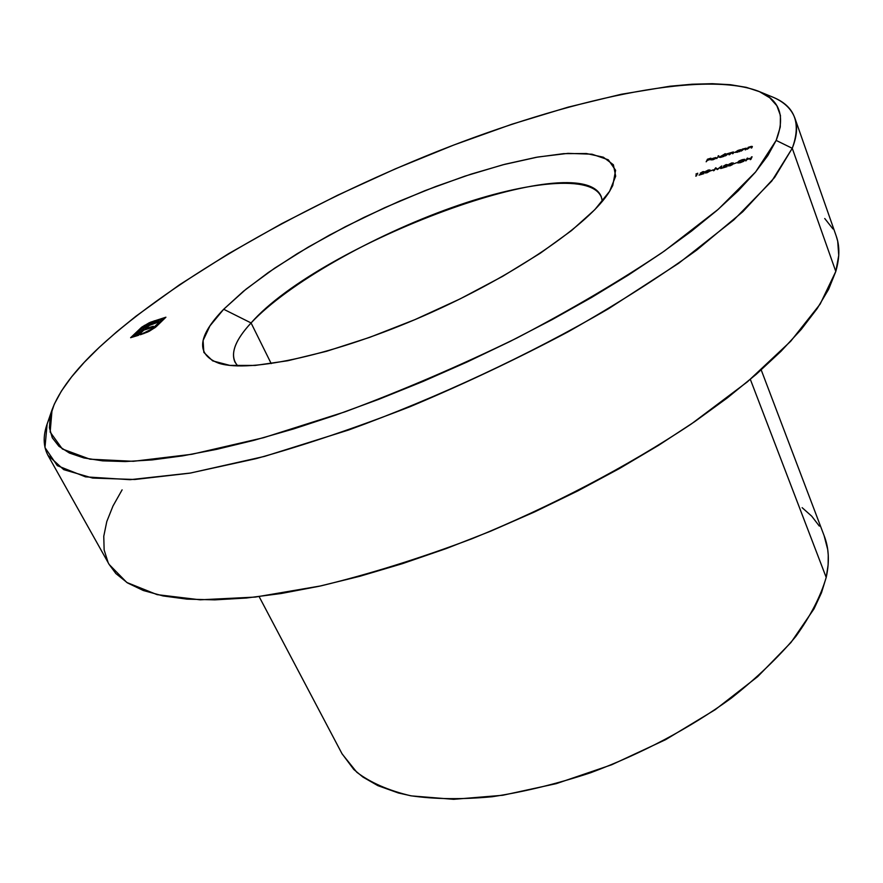 <?xml version="1.0" encoding="UTF-8"?>
<svg xmlns="http://www.w3.org/2000/svg" width="883" height="883" viewBox="0 0 883 883"><rect width="100%" height="100%" fill="white"/><g stroke="black" fill="none" stroke-linecap="round" stroke-linejoin="round"><path stroke-width="1.32" d="M251.07 322.946C233.675 341.743 229.227 356.07 237.737 365.937L234.944 362.085C230.64 352.24 236.015 339.193 251.07 322.946L271.213 363.608L251.07 322.946C320.507 243.531 580.848 145.805 601.279 196.677L602.316 201.324C599.59 173.598 530.418 179.525 451.544 207.671C372.494 235.794 287.891 283.598 251.07 322.946L223.686 309.26L251.07 322.946M609.601 191.313C590.142 223.752 514.016 276.213 424.602 315.452C335.198 354.767 250.342 373.145 218.951 363.31C195.706 354.558 197.284 336.533 223.686 309.26L209.944 325.893L203.09 340.496L203.83 352.383L212.693 360.882L229.856 365.396L255.11 365.441L287.737 360.75L326.489 351.302L369.613 337.383L414.944 319.624L460.076 298.907L502.615 276.357L540.352 253.178L571.511 230.584L594.822 209.657L609.601 191.313L615.683 176.203L613.387 164.757L603.343 157.196L586.444 153.532L563.696 153.642L536.169 157.317L504.966 164.249L471.125 174.117L435.683 186.534L399.624 201.103L363.917 217.439L329.491 235.099L297.317 253.62L268.311 272.516L243.454 291.258L223.686 309.26L246.125 289.094L274.779 268.079L308.322 247.041L345.419 226.677L384.756 207.682L425.01 190.64L464.866 176.159L502.935 164.779L537.802 157.031L567.99 153.366L591.985 154.194L608.31 159.801L615.606 170.287L612.769 185.496L609.601 191.313M764.391 94.15C780.395 98.764 790.561 106.722 794.855 118.035C797.835 126.313 796.963 136.401 792.25 148.289L776.146 140.408L755.705 171.854L718.387 209.194L664.601 250.882C621.113 280.209 571.875 309.249 516.897 338.012C459.944 365.75 402.659 390.352 345.01 411.831L263.62 437.692L191.887 454.281L133.311 461.301L89.934 459.193L62.373 449.006L50.154 432.063L52.053 409.811C59.006 391.059 74.779 370.209 99.36 347.262L116.655 331.853L135.916 316.235L179.47 284.812L228.498 253.741L281.644 223.686L337.67 195.209L395.452 168.808L453.884 144.989L511.831 124.249L568.1 107.152L621.323 94.26L669.987 86.225L692.062 84.227L712.316 83.697L730.484 84.713L746.312 87.351L759.49 91.689L769.766 97.781L776.83 105.684L780.429 115.43L780.274 127.009L776.146 140.408L767.846 155.574L755.241 172.406L738.265 190.772L716.908 210.474L691.301 231.291L661.621 252.957L628.21 275.154L591.467 297.538L551.93 319.734L510.197 341.368L466.952 362.074L422.935 381.489L378.884 399.282L335.551 415.165L293.642 428.917L253.796 440.352L216.611 449.359L182.56 455.882L152.042 459.933L125.309 461.555L102.583 460.849L83.929 457.957L69.382 453.023L58.863 446.224L52.274 437.758L49.437 427.814L50.176 416.577L54.249 404.248L61.457 390.981L71.534 376.964L84.249 362.339L99.36 347.262C174.205 278.112 306.765 203.554 437.471 151.379C567.603 99.823 700.705 69.724 758.022 91.059C779.678 99.547 785.715 115.993 776.146 140.408L792.25 148.289C801.51 122.88 794.766 105.717 772.007 96.81L758.089 91.081M341.931 753.574L353.807 769.479L362.913 777.062L377.869 785.649L398.41 792.989L411.467 795.903L453.641 799.325L502.714 795.274L556.345 783.629L611.687 764.766L665.661 739.645L715.197 709.689L757.669 676.654L791.036 642.416L814.038 608.806L821.488 592.747L826.201 577.416L750.34 379.359L826.201 577.416C829.579 562.007 828.949 548.277 824.336 536.235L761.212 369.933M109.117 564.392L115.861 573.542L127.56 582.946L143.289 590.495L163.112 595.948L186.986 599.138L214.801 599.866L246.346 598.023L281.335 593.486L319.359 586.224L359.922 576.257L402.416 563.663L446.18 548.586L490.495 531.246L534.623 511.908L577.802 490.915L619.303 468.619L658.453 445.407L694.645 421.688L727.382 397.869L756.245 374.304L780.936 351.368L801.278 329.37L817.183 308.575L828.662 289.216L835.793 271.456L792.25 148.289L835.793 271.456C839.689 257.946 839.843 246.18 836.267 236.169L794.855 118.035M740.086 149.823L734.811 152.395L739.822 151.512L740.727 149.624L740.329 150.463L740.086 149.823L738.022 150.419L734.822 152.461L739.822 151.512L740.727 149.624L740.086 149.823M747.261 149.238L749.822 147.053L751.621 146.644L751.179 148.046L752.261 146.887L751.51 146.346L748.144 147.351L747.261 149.238L750.539 146.788L751.709 146.744L751.179 148.046L751.808 147.847L752.338 146.457L748.144 147.351L747.261 149.238M725.484 155.894L728.596 153.51L729.557 153.421L728.994 154.823L729.623 154.624L732.106 152.428L733.056 152.317L732.504 153.752L733.133 153.554L733.243 151.975L726.411 154.006L725.484 155.894L728.596 153.51L729.579 153.454L728.994 154.823L729.623 154.624L732.106 152.428L733.1 152.373L732.504 153.752L733.133 153.554L733.718 152.119L726.411 154.006L725.484 155.894M716.786 158.554L718.74 155.706L716.786 158.554M702.813 171.887L703.817 172.251L699.005 175.132L703.806 173.686L700.66 174.404L704.601 171.909L702.978 171.611L700.23 173.189L704.06 171.964L699.005 175.132L703.806 173.686L700.66 174.404L704.711 171.755L702.978 171.611L700.23 173.189L702.813 171.887M710.329 170.949L713.199 169.845L710.329 170.949M725.958 164.867L726.996 165.22L722.195 168.112L727.051 166.644L723.85 167.373L727.802 164.878L726.124 164.58L723.376 166.181L727.25 164.944L722.195 168.112L727.051 166.644L723.85 167.373L727.901 164.724L726.124 164.58L723.376 166.181L725.958 164.867M733.63 163.885L736.51 162.781L733.63 163.885M706.168 161.799L707.438 160.342L710.197 159.503L707.57 160.077L707.978 159.282L710.87 158.178L707.493 159.205L706.168 161.799L707.438 160.342L710.197 159.503L707.57 160.077L710.87 158.178L707.493 159.205L706.168 161.799M149.238 322.77L141.655 327.24L130.618 337.703L138.488 335.308L143.83 330.121L151.887 327.648L153.355 326.224L145.309 328.686L149.227 325.496L157.174 322.516L158.642 321.081L150.231 324.05L145.209 327.052L136.722 335.076L133.874 335.948L143.355 326.909L150.242 322.968L162.704 318.951L152.295 328.741L140.353 334.734L149.139 331.313L155.673 327.151L165.916 317.207L150.563 322.185L142.152 326.876L130.618 337.703L138.488 335.308L143.83 330.121L151.887 327.648L153.355 326.224L145.309 328.686L149.68 325.242L157.174 322.516L158.642 321.081L151.832 323.355L145.883 326.555L136.722 335.076L133.874 335.948L142.483 327.659L147.185 324.469L162.704 318.951L154.282 327.151L149.514 330.419L140.353 334.734L147.847 331.942L156.379 326.511L165.916 317.207L149.238 322.77M741.941 159.79L739.016 161.015L737.415 162.77L739.899 162.792L743.563 161.379L744.965 160.099L741.919 161.026L744.192 160.574L740.947 162.262L738.045 162.395L740.561 160.507L744.921 159.326L742.824 159.547L737.382 162.704L740.76 162.549L744.965 160.099L741.919 161.026L744.192 160.574L740.947 162.262L738.045 162.395L741.786 160.066L744.921 159.326L741.941 159.79M730.053 165.794L732.294 164.702L733.166 162.869L729.192 164.072L728.177 165.618L730.053 165.794L733.309 163.035L731.4 162.991L728.332 165.11L728.199 165.761L730.053 165.794M714.071 170.574L715.716 168.432L717.327 169.591L720.992 166.843L720.727 168.554L721.367 168.366L721.731 165.971L717.636 169.083L715.705 167.803L713.431 170.772L715.716 168.432L717.327 169.591L720.992 166.843L720.727 168.554L721.367 168.366L721.731 165.971L717.636 169.083L715.705 167.803L714.071 170.574M706.764 172.847L709.601 171.192L709.921 169.911L705.992 171.103L704.954 172.649L706.764 172.847L710.053 170.077L708.188 170.022L705.12 172.152L704.965 172.814L706.764 172.847M713.023 159.536L711.521 159.404L716.113 157.704L711.83 158.741L710.914 159.867L712.989 159.746L715.605 158.499L713.089 159.713L711.521 159.404L715.848 157.527L711.83 158.741L710.881 159.801L712.989 159.746L715.605 158.499L713.023 159.536M724.722 153.874L724.17 155L719.137 157.031L720.329 157.439L724.049 156.335L725.351 153.686L719.104 157.284L724.049 156.335L725.351 153.686L724.722 153.874M695.925 174.039L696.996 173.708L695.749 176.125L697.769 173.245L695.925 174.039L696.996 173.708L695.749 176.125L696.389 175.927L697.769 173.245L695.925 174.039M741.279 151.07L744.557 148.62L745.627 148.476L745.175 149.878L745.815 149.68L746.212 148.167L742.173 149.183L741.279 151.07L744.557 148.62L745.716 148.565L745.175 149.878L745.815 149.68L746.345 148.289L742.173 149.183L741.279 151.07M745.848 160.949L747.095 159.459L750.793 158.333L750.197 159.635L750.848 159.437L752.062 156.777L750.914 158.057L747.217 159.183L747.724 158.09L747.073 158.289L745.848 160.949L747.095 159.459L750.793 158.333L750.197 159.635L750.848 159.437L752.062 156.777L750.914 158.057L747.217 159.183L747.724 158.09L747.073 158.289L745.848 160.949M122.108 489.855L112.98 506.025L106.788 521.555L103.764 536.279L104.139 549.988L108.101 562.482M51.998 409.966L47.119 424.105L44.967 447.571L57.318 465.661L85.508 476.853L130.077 479.69L190.441 473.045L264.536 456.39L348.708 429.977C437.714 397.593 529.325 354.811 608.398 308.807L678.74 263.244L733.861 219.867L771.808 181.015L792.25 148.289L774.612 177.472L742.769 211.754L696.819 250.01C659.546 277.03 616.665 304.282 568.199 331.765C517.394 358.73 464.778 383.664 410.374 406.566C356.257 427.681 304.767 445.054 255.904 458.685L189.79 473.167L134.845 479.491L92.649 478.067L63.753 469.657L47.925 455.286L109.161 564.469L126.799 582.471L157.097 594.634L200.154 599.811L255.286 597.085L320.871 585.893C368.995 574.248 419.403 558.52 472.096 538.696C551.29 506.467 627.692 466.367 691.378 423.939L747.426 381.809L790.693 341.268L820.175 304.061L835.793 271.456L838.74 255.43L837.713 241.247L836.223 236.015M832.956 228.929L824.744 218.52M47.925 455.286C42.285 444.579 43.035 431.688 50.165 416.633M259.138 596.632L342.129 753.95L356.82 772.272C370.595 782.669 388.487 790.484 410.496 795.726C434.679 799.258 461.952 799.59 492.306 796.72C523.972 791.919 556.754 783.916 590.661 772.735C642.405 753.342 689.248 728.508 731.179 698.232C756.863 677.912 778.442 657.294 795.892 636.367C810.693 615.694 820.793 596.047 826.201 577.416L828.122 564.977L828.254 555.175L827.713 549.535L824.115 535.672M819.325 526.08L811.753 516.213L802.128 507.659M154.635 321.434L154.293 320.794L154.635 321.434M141.876 334.271L141.523 333.608L141.876 334.271M143.797 333.642L143.465 333.012L143.797 333.642M149.79 330.97L149.514 330.419L149.79 330.97M154.68 327.935L154.282 327.151L154.68 327.935M163.189 319.867L162.704 318.951L163.189 319.867M134.227 336.611L133.874 335.948L134.227 336.611M137.075 335.739L136.722 335.076L137.075 335.739M144.326 329.966L143.554 328.487L144.326 329.966M146.435 327.604L145.883 326.555L146.435 327.604M149.039 325.606L148.642 324.845L149.039 325.606M152.207 324.083L151.832 323.355L152.207 324.083M155.938 322.891L155.507 322.041L155.938 322.891M145.75 329.536L145.309 328.686L145.75 329.536M140.883 329.204L140.419 328.299L140.883 329.204M142.538 327.615L142.152 326.876L142.538 327.615M144.657 325.97L144.359 325.386L144.657 325.97M707.713 159.801L707.493 159.205L707.713 159.801M737.625 162.925L737.426 162.351L737.625 162.925M728.663 166.015L728.332 165.11L728.663 166.015M728.972 164.922L731.29 163.256L732.647 163.322L732.724 164.315L730.285 165.717L728.85 165.474L729.148 164.613L732.46 163.134L731.102 165.154L729.347 165.673L728.972 164.922M716.014 168.653L715.705 167.803L716.014 168.653M716.157 168.752L715.793 167.781L716.157 168.752M721.422 168.002L720.992 166.843L721.422 168.002M705.462 173.057L705.12 172.152L705.462 173.057M705.749 171.953L708.078 170.298L709.391 170.353L709.457 171.346L707.007 172.77L705.605 172.527L705.925 171.655L709.215 170.187L707.813 172.207L706.08 172.715L705.749 171.953M715.561 157.969L711.775 159.326L713.905 158.002L715.627 158.145L711.709 159.15L713.905 158.002L715.638 158.145M718.343 156.512L718.122 155.905L718.343 156.512M724.402 155.618L724.17 155L724.402 155.618M722.195 155.463L723.917 155.386L724.115 156.203L723.883 155.585L721.51 157.13L719.744 157.008L722.956 155.276L723.883 155.342L723.022 156.302L719.733 156.997L722.195 155.463M726.654 154.657L726.411 154.006L726.654 154.657M733.232 153.355L733 152.726L733.232 153.355M729.689 154.492L729.457 153.863L729.689 154.492M697.228 174.304L696.996 173.708L697.228 174.304M748.387 148.035L748.144 147.351L748.387 148.035M751.83 147.814L751.588 147.152L751.83 147.814M751.974 147.494L751.709 146.744M742.415 149.856L742.173 149.183L742.415 149.856M745.826 149.646L745.594 148.984L745.826 149.646M745.98 149.315L745.716 148.565M740.164 150.805L739.921 150.165L740.164 150.805M737.923 150.651L739.667 150.574L739.877 151.412L739.645 150.761L737.272 152.317L735.473 152.196L738.696 150.463L739.634 150.518L738.784 151.479L735.462 152.185L737.923 150.651M747.316 158.962L747.073 158.289L747.316 158.962M751.168 158.741L750.914 158.057L751.168 158.741M751.665 157.649L751.411 156.975L751.665 157.649M751.047 159.017L750.793 158.333L751.047 159.017M738.045 162.395L738.276 163.024M732.658 163.333L732.923 164.072M709.402 170.375L709.667 171.092M723.917 155.386L724.17 156.081M733.1 152.373L733.365 153.09M729.579 153.454L729.844 154.172M739.667 150.574L739.932 151.291"/></g></svg>
